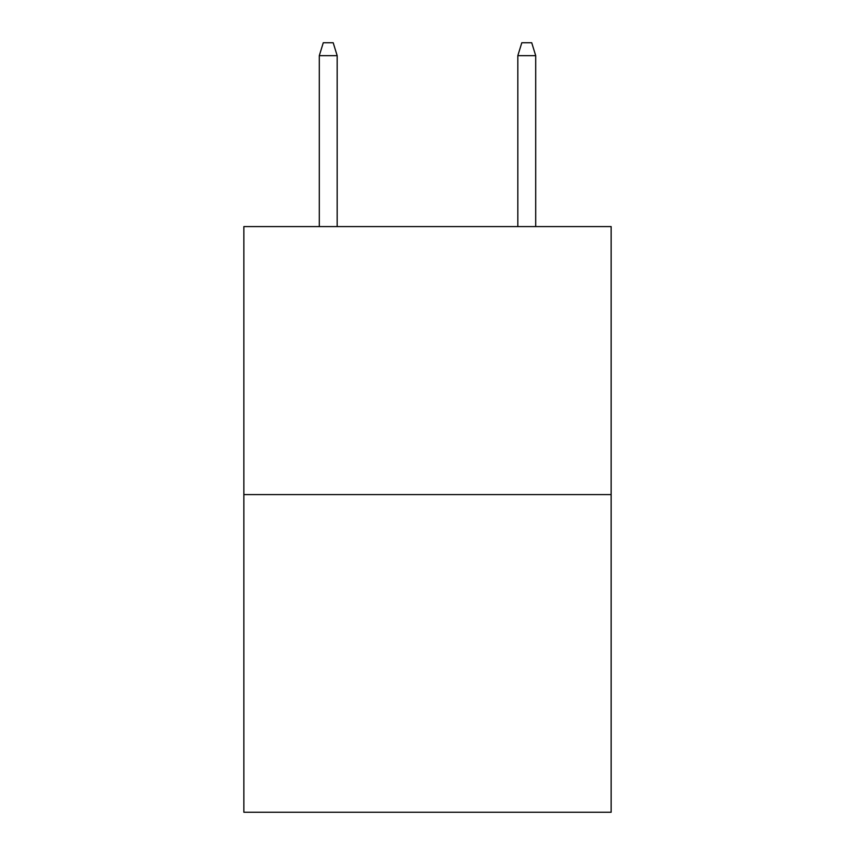 <?xml version="1.0" encoding="UTF-8"?>
<svg xmlns="http://www.w3.org/2000/svg" width="855" height="855" viewBox="0 0 855 855"><rect width="100%" height="100%" fill="white"/><g stroke="black" fill="none" stroke-linecap="round" stroke-linejoin="round"><path stroke-width="1.28" d="M611.143 494.607L611.143 226.586L243.857 226.586L243.857 812.25L611.143 812.25L611.143 494.607L243.857 494.607M337.169 226.586L337.169 55.65L319.3 55.65L319.3 226.586M319.3 55.65L323.276 42.75L333.194 42.75L337.169 55.65M517.831 55.65L521.807 42.75L531.725 42.75L535.7 55.65L517.831 55.65L517.831 226.586M535.7 55.65L535.7 226.586"/></g></svg>

